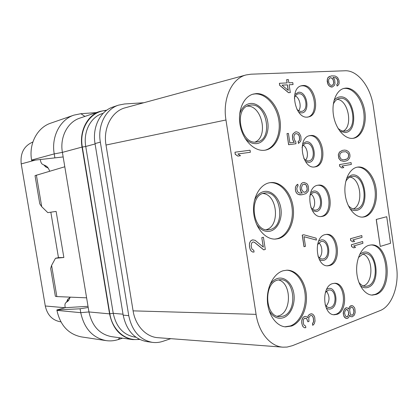 <?xml version="1.0" encoding="UTF-8"?>
<svg xmlns="http://www.w3.org/2000/svg" width="418" height="418" viewBox="0 0 418 418"><rect width="100%" height="100%" fill="white"/><g stroke="black" fill="none" stroke-linecap="round" stroke-linejoin="round"><path stroke-width="0.63" d="M246.155 74.927L125.358 107.755C111.987 111.01 102.948 127.84 106.005 145.036L133.096 310.861C135.375 325.716 146.138 337.033 157.962 337.697L282.996 347.175L287.093 347.065L292.448 345.67L380.093 310.595C392.042 306.112 399.451 285.238 396.478 266.355L373.331 106.512C370.771 87.116 357.703 70.015 344.986 70.773L250.972 74.2L246.155 74.927C231.922 78.307 222.392 98.658 225.96 119.982L256.082 314.362C258.758 332.691 270.472 346.522 282.996 347.175M170.779 338.669L162.889 341.323C159.394 342.494 155.846 342.833 152.256 342.347C139.852 339.86 132.015 330.962 128.744 315.653L100.336 142.141C97.394 125.504 105.702 109.124 118.493 105.153L124.517 103.977L143.802 102.744M345.806 88.099L343.998 88.381C336.062 90.257 331.15 103.141 333.653 116.308C336.051 129.502 345.163 139.523 353.163 138.316L353.602 138.248C361.81 136.806 366.868 124.345 364.815 111.402C362.881 98.444 354.198 87.545 345.806 88.099M357.385 167.137C349.396 168.423 343.586 180.785 345.116 193.994C346.538 207.213 354.903 217.794 362.949 217.094L364.663 216.817C372.778 214.81 377.945 201.915 376.111 189.061C374.392 176.182 365.996 165.883 357.74 167.08L357.385 167.137M368.843 245.329C361.398 247.435 355.828 259.39 356.726 271.977C357.547 284.58 364.658 294.941 372.276 295.108L376.043 294.481C393.615 289.042 389.221 243.255 371.288 244.932L368.843 245.329M256.135 93.606L253.188 94.102C243.26 96.736 237.163 111.449 240.308 126.137C243.328 140.845 254.714 151.739 264.777 150.234L265.487 150.119C275.885 148.212 282.349 134.068 279.908 119.569C277.604 105.049 266.794 92.911 256.135 93.606M269.735 182.713C259.683 184.348 252.111 198.216 253.684 213.013C255.132 227.82 265.32 239.697 275.472 239.075L278.273 238.662C288.556 236.102 295.239 221.446 293.138 207.035C291.179 192.604 280.791 181.166 270.31 182.624L269.735 182.713C280.144 181.71 290.223 193.262 292.025 207.547C293.953 221.812 287.281 236.18 277.103 238.715L274.887 239.091M283.169 270.749C273.947 273.377 266.762 286.565 267.368 300.511C267.891 314.461 276.115 326.155 285.52 326.881L291.607 326.03C301.054 322.518 307.491 308.589 306.347 294.972C305.292 281.34 296.843 270.169 287.129 270.174L283.169 270.749M310.381 135.547L309.895 135.625C296.743 137.329 302.021 169.739 314.942 166.902L315.062 166.881C328.255 165.387 323.49 133.264 310.381 135.547M302.909 85.512L301.462 85.747C288.942 88.25 295.103 119.229 307.622 117.061L308.458 116.93C321.055 114.872 315.674 84.128 302.909 85.512M325.178 234.597C313.129 236.844 315.632 266.783 327.796 265.822L329.797 265.514C341.809 262.551 338.773 233.04 326.589 234.378L325.178 234.597M332.503 283.623C321.139 286.497 322.675 314.926 334.212 314.78L337.086 314.331C348.434 310.767 346.355 282.751 334.802 283.268L332.503 283.623M317.805 185.242C305.015 186.804 308.636 218.4 321.379 216.529L322.456 216.362C335.184 214.068 331.04 182.917 318.276 185.164L317.805 185.242M386.728 216.723L376.221 219.45L380.239 246.421L390.579 243.281L386.728 216.723L376.31 219.445L380.239 246.421M234.984 152.209L235.219 154.326L237.821 156.107L240.496 155.736L237.91 153.96L250.372 152.277L250.053 150.219L234.984 152.209L235.308 154.31L237.91 156.092L240.496 155.736M253.094 241.938L254.426 242.304L263.674 249.865L265.299 249.457L263.424 237.252L261.793 237.638L263.246 247.059M261.793 237.638L263.345 247.148L255.189 240.35L252.827 239.864L250.889 240.679L249.833 242.372L249.41 243.913L249.624 247.446L250.319 249.781L251.166 250.999L252.65 252.044L254.055 252.054L253.789 250.335L251.939 249.023L251.145 246.003L251.667 243.01L253.146 241.928L254.515 242.299L263.763 249.859M311.258 315.444L312.429 315.987L313.312 318.02L313.573 321.641L312.45 323.757L312.779 325.366L314.273 323.778L315.026 321.128L314.717 317.199L314.252 316.024L312.826 314.19L310.945 313.829L308.797 314.958L308.066 315.904L307.768 317.649M308.066 315.904L307.847 317.722L305.887 316.405L304.633 316.483L303.003 317.424L301.712 320.643L301.775 323.02L302.501 325.831L303.259 326.918L304.576 327.785L305.835 327.691L305.589 326.071L303.943 324.985L303.421 323.475L303.259 320.449L303.672 319.274L304.414 318.312L306.18 318.344L306.833 318.782L307.878 321.797L308.98 321.379L308.771 318.061L309.179 316.891L310.182 315.841L311.279 315.438L312.523 315.992L313.406 318.03L313.662 321.646L312.539 323.767L312.779 325.366M304.952 318.114L306.744 318.772L307.878 321.797M279.407 83.287L279.621 85.288L288.524 92.702L290.306 92.571L289.136 84.765L293.065 84.561L292.772 82.618L288.843 82.816L288.352 79.561L286.654 79.639L287.145 82.9L279.407 83.287L279.705 85.262L288.613 92.676L290.306 92.571M286.654 79.639L287.051 82.905M295.881 133.546L298.18 134.256L299.351 136.414L299.554 139.669L299.147 140.704L298.133 141.493L298.426 143.426L300.485 141.509L301.07 139.795L300.819 136.226L299.231 133.143L297.977 132.307L296.493 131.822L295.374 131.952L293.096 133.87L292.501 135.594L292.757 139.199L293.279 140.788L294.366 142.303L289.857 142.888L288.425 133.42L286.999 133.588L288.681 144.706L296.012 143.74L295.672 141.472L294.638 140.286L293.87 137.078L294.366 134.706L295.897 133.535L298.269 134.241L299.44 136.393L299.643 139.649L299.236 140.688L298.222 141.472L298.515 143.411M295.374 131.952L293.008 133.885L292.412 135.61L292.668 139.215L293.19 140.803L294.277 142.313M286.999 133.588L288.592 144.722L296.012 143.74M302.204 193.053L299.142 193.006L297.501 191.663L296.78 188.8L297.329 186.7L298.071 185.89L297.825 184.275L295.97 185.947L295.374 187.729L295.531 190.707L296.059 192.275L297.146 193.727L298.41 194.48L301.89 194.778L305.788 193.67L308.003 191.575L308.578 189.819L308.369 186.574L307.857 185.028L306.802 183.586L304.1 182.447L302.632 182.713L301.352 183.612L300.077 186.501L300.281 189.782L300.803 191.339L302.204 193.053L301.697 193.153M303.714 234.754L302.235 235.115L303.99 246.719L305.459 246.343L304.006 236.687L316.395 240.063L316.112 238.161L303.714 234.754L302.324 235.109L304.079 246.719M304.006 236.719L316.395 240.063M349.626 315.313L350.812 316.651L352.222 316.781L354.083 315.407L354.678 314.216L355.185 312.418L354.934 309.006L354.469 307.591L352.651 305.72L350.603 305.856L349.458 306.927L348.743 309.127L347.53 307.977L346.444 307.742L345.696 308.024L344.542 309.106L343.403 312.126L343.565 314.984L344.045 316.421L345.905 318.291L347.99 318.119L348.889 317.121L349.647 315.214L350.906 316.656L352.222 316.781M351.334 305.579L349.37 306.922L348.675 309.022M346.444 307.742L344.448 309.101L343.314 312.121L343.288 313.751L343.951 316.416L344.934 317.659L345.817 318.281L347.243 318.411M329.854 76.254L327.717 77.92L327.158 81.055L327.869 84.128L328.856 85.627L330.006 86.495L331.354 87.033L332.446 86.954L334.473 85.293L334.996 83.72L334.792 80.653L334.322 79.138L333.052 77.346L335.884 77.832L337.342 79.3L337.995 82.027L337.519 83.893L336.866 84.54L337.091 86.066L338.643 84.749L339.16 83.192L339.003 80.444L337.572 77.45L335.116 76.024L331.573 75.867L328.684 76.922L327.806 77.894L327.273 79.472L327.958 84.102L328.945 85.606L330.089 86.469L332.446 86.954M333.068 77.367L335.795 77.858L337.253 79.321L337.906 82.048L337.43 83.913L336.777 84.567L337.091 86.066M351.073 162.623L339.494 164.582L339.766 166.416L341.856 167.931L343.831 167.587L341.835 166.061L351.339 164.426L351.073 162.623L339.583 164.572L339.855 166.401L341.856 167.931M342.305 150.417L339.432 152.095L338.298 154.77L338.841 158.432L340.691 160.632L343.826 161.364L346.12 160.982L347.975 160.057L349.448 158.27L349.95 156.651L349.923 154.806L349.417 153.04L348.471 151.645L346.553 150.396L344.51 150.083L342.305 150.417L339.52 152.079L338.387 154.754L338.93 158.422L340.78 160.622L343.915 161.348M362.662 241.515L351.334 244.76L351.601 246.568L353.654 247.879L355.582 247.315L353.628 246.003L362.923 243.297L362.662 241.515L351.423 244.755L351.695 246.568L353.654 247.879M361.789 235.569L350.441 238.715L350.712 240.528L352.766 241.855L354.694 241.306L352.74 239.979L362.051 237.351L361.789 235.569L350.535 238.709L350.801 240.528L352.766 241.855M106.005 145.036L225.96 119.982M133.096 310.861L256.082 314.362M353.011 138.332C361.021 136.42 365.745 123.927 363.582 111.188C361.523 98.439 352.933 87.843 344.651 88.391L343.424 88.548M334.013 100.539C335.68 98.303 337.687 97.081 340.033 96.887C354.286 95.1 359.595 131.534 345.268 132.537L339.986 131.304M333.287 104.244C334.682 101.062 336.657 99.139 339.202 98.476L340.242 98.314C353.09 96.636 358.299 129.345 345.503 131.043L345.059 131.111C342.619 131.372 340.252 130.411 337.948 128.227M337.122 99.369C348.251 99.761 353.315 126.194 343.272 131.09M60.871 321.839L60.532 321.797C52.391 320.324 47.307 315.052 45.285 305.986L21.219 163.908C20.137 153.134 24.025 145.835 32.876 142.005M49.627 171.223C48.801 168.606 47.584 166.85 45.98 165.951L42.579 164.342C41.565 163.783 40.875 162.518 40.499 160.549L40.332 159.524M84.938 116.413L80.888 113.701L73.918 115.128L50.766 123.153C37.343 127.5 28.628 143.776 31.596 160.052L31.674 160.502L54.889 157.879L54.225 153.908L31.596 160.052M73.918 115.128C60.098 119.59 51.121 136.702 54.225 153.908L62.397 152.377L82.038 147.079C79.185 131.1 87.352 115.295 99.907 111.392L79.927 118.095C67.638 121.925 59.649 137.104 62.397 152.377L63.16 156.943L54.889 157.879M63.16 156.943L88.956 311.943L109.563 313.866L82.038 147.079M106.856 110.143L99.907 111.392M139.716 339.468L132.6 339.594C120.415 337.164 112.74 328.59 109.563 313.866M80.888 113.701L96.286 112.604M132.6 339.594L111.444 336.626C99.521 334.264 92.028 326.035 88.956 311.943L80.742 312.68L56.942 310.381L56.869 309.942L65.224 307.7L65.056 306.687C64.769 304.753 65.025 303.426 65.814 302.721L68.568 300.615L70.224 297.141M56.942 310.381C60.26 325.397 68.437 334.243 81.473 336.913L106.062 340.607C110.127 341.198 114.14 340.863 118.106 339.609L122.573 338.188M88.214 307.47L80.094 308.792L80.742 312.68C84.201 328.532 92.644 337.838 106.062 340.607M80.094 308.792L56.869 309.942M88.015 306.3L65.224 307.7M56.853 296.581L55.364 296.278L50.667 268.408L51.597 265.393L56.853 296.581L86.604 297.83M64.795 166.772L35.028 175.638L39.788 203.864L41.706 206.68L47.798 212.631L56.132 211.404L63.855 257.504L55.474 258.287L58.463 257.645L63.855 257.504M36.387 175.105L41.706 206.68M51.597 265.393L55.474 258.287M58.463 257.65L50.829 212.187M152.256 342.347L146.551 341.548C134.209 339.076 126.419 330.272 123.174 315.135L95.022 143.573C92.106 127.129 100.372 110.916 113.1 106.966L118.493 105.153M277.244 316.238L278.79 315.83C291.947 312 291.498 282.521 278.325 279.898M277.672 280.076C263.356 283.347 264.913 316.672 279.428 316.666L283.195 316.144C297.538 311.901 295.103 279.041 280.515 279.668L277.672 280.076M269.145 310.731C272.975 317.084 277.74 319.409 283.435 317.711C290.719 315.146 295.484 303.938 293.87 293.682C292.36 283.388 284.783 276.22 277.432 278.503C274.521 279.423 272.029 281.46 269.955 284.616M284.93 326.813L290.421 325.925C299.763 322.461 306.18 308.813 305.192 295.343C304.283 281.857 296.132 270.603 286.539 270.185M262.854 193.503C277.484 194.318 280.41 226.269 266.161 229.707M264.354 193.09C248.36 195.039 252.378 231.885 268.351 229.827L269.944 229.592C285.912 226.624 281.021 190.274 264.986 192.991L264.354 193.09M256.626 224.429C260.492 229.942 265.012 232.189 270.185 231.175C277.641 229.425 282.531 218.802 280.896 208.42C279.37 198.012 271.632 190.038 264.113 191.496C259.897 192.4 256.673 195.368 254.437 200.405M247.127 106.151C261.861 104.991 268.769 136.707 255.064 142.063M250.878 105.054L249.191 105.341C233.291 108.466 240.721 145.077 256.532 142L257.248 141.88C273.325 139.487 267.092 103.047 250.878 105.054M244.927 138.123C248.574 142.204 252.524 144.027 256.777 143.599C264.406 142.69 269.427 132.668 267.771 122.155C266.229 111.632 258.329 102.833 250.628 103.445C245.319 104.066 241.651 107.677 239.624 114.266M264.907 150.214C275.096 147.899 281.241 133.739 278.686 119.428C276.256 105.096 265.54 93.24 254.99 93.925L252.618 94.275M363.273 285.922L363.399 285.875C373.823 282.934 373.19 256.704 362.678 254.013M358.895 282.39C360.839 284.94 363.033 286.262 365.484 286.361L367.824 285.98C379.44 282.62 376.691 252.566 364.867 253.58L363.101 253.867L358.445 257.514M360.321 285.651C362.803 287.699 365.374 288.274 368.028 287.37C381.744 283.252 376.545 247.56 362.897 252.467L359.746 254.275M371.68 295.066L374.852 294.444C392.11 289.131 388.327 244.378 370.698 244.969M349.986 177.091C360.959 178.627 363.717 205.133 353.304 208.922M348.257 205.52C350.498 208.08 352.923 209.277 355.525 209.11L356.502 208.953C369.188 206.685 364.825 174.097 352.118 176.443L351.731 176.506C349.312 177.002 347.316 178.658 345.749 181.469M350.012 208.775C352.217 210.353 354.454 210.881 356.711 210.364C370.729 207.788 365.473 171.73 351.522 175.09L346.794 177.916M362.359 217.114L363.488 216.9C371.498 214.915 376.66 202.343 375.003 189.641C373.446 176.929 365.353 166.495 357.16 167.179M326.479 291.215C329.948 296.31 329.849 301.263 326.181 306.075M325.105 304.618C326.207 306.467 327.576 307.46 329.206 307.591L330.753 307.355C337.154 305.443 336.056 289.721 329.551 289.967L328.182 290.176L325.35 292.574M326.202 307.888C327.722 309.095 329.311 309.409 330.978 308.829C339.39 306.195 336.291 285.395 327.963 288.697L326.573 289.418M333.616 314.712L335.894 314.258C346.914 310.814 345.42 283.765 334.207 283.284M318.798 242.837C322.602 245.794 322.936 254.604 319.362 257.775M317.931 256.03C319.18 257.995 320.679 258.993 322.44 259.019L323.49 258.857C330.267 257.289 328.632 240.726 321.771 241.432L320.904 241.567L317.502 244.65M319.258 259.4L321.452 260.435L323.715 260.341C332.242 258.277 329.123 237.335 320.679 240.073L318.573 241.228M327.205 265.801L328.611 265.519C340.294 262.671 337.885 234.137 325.998 234.435M311.039 194.166C315.088 196.831 315.966 205.713 312.523 209.125M310.809 207.265C312.204 209.266 313.813 210.217 315.653 210.118L316.18 210.035C323.365 208.838 321.102 191.355 313.913 192.573L313.573 192.63C311.906 193.011 310.621 194.245 309.728 196.319M312.377 210.656L316.405 211.534C325.052 210.035 321.912 188.957 313.348 191.13L310.6 192.688M320.789 216.55L321.275 216.451C333.663 214.256 330.21 184.098 317.696 185.263M303.222 145.192C307.46 147.58 308.892 156.457 305.647 160.12M303.776 158.333C305.292 160.266 306.979 161.118 308.824 160.888C316.311 160.104 313.599 141.979 306.195 143.364L305.997 143.395C304.173 143.797 302.846 145.171 302.021 147.517M305.558 161.646L309.048 162.393C317.811 161.473 314.649 140.255 305.971 141.854L302.663 143.771M309.32 135.761C322.106 133.682 327.069 164.687 314.357 166.96M295.364 95.915C299.722 98.042 301.697 106.841 298.718 110.765M296.843 109.202C298.269 110.78 299.795 111.517 301.415 111.407L301.958 111.319C309.043 110.106 305.934 92.88 298.771 93.763L298.034 93.883C296.273 94.405 295.045 95.847 294.356 98.204M298.807 112.348L301.639 112.923C310.517 112.588 307.334 91.228 298.541 92.242L294.768 94.447M307.298 117.186C319.895 115.133 314.519 84.436 301.754 85.831L300.892 85.93M237.91 153.96L250.372 152.277M252.65 252.044L254.055 252.054M251.166 250.999L252.738 252.038M250.319 249.781L251.255 250.993M249.624 247.446L250.408 249.781M249.41 246.066L249.713 247.446M249.41 243.913L249.499 246.061M249.833 242.372L249.499 243.908M250.889 240.679L249.922 242.372M252.106 240.021L250.978 240.674M252.827 239.864L252.195 240.021M263.424 237.252L261.882 237.633M303.259 326.918L304.67 327.79M302.501 325.831L303.353 326.923M301.874 323.668L302.595 325.841M301.775 323.02L301.968 323.673M301.712 320.643L301.869 323.025M302.078 319.138L301.806 320.648M303.003 317.424L302.172 319.143M304.074 316.687L303.097 317.429M304.633 316.483L304.168 316.698M305.887 316.405L304.722 316.489M308.797 314.958L308.155 315.909M309.848 314.231L308.886 314.963M310.945 313.829L309.942 314.237M311.906 313.85L311.039 313.834M289.136 84.765L293.065 84.561M288.274 90.398L282.014 85.141L287.438 84.854L288.274 90.398M282.035 85.157L287.349 84.88L288.169 90.309M301.352 183.612L300.166 186.491L300.129 188.157L300.892 191.329L302.292 193.043M302.632 182.713L301.441 183.601M304.1 182.447L302.721 182.697M299.899 194.845L301.979 194.767M298.41 194.48L299.988 194.835M297.146 193.727L298.499 194.469M296.059 192.275L297.235 193.717M295.531 190.707L296.148 192.264M295.338 189.406L295.62 190.697M295.374 187.729L295.427 189.396M295.97 185.947L295.463 187.719M296.947 184.766L296.059 185.937M297.825 184.275L297.036 184.756M302.46 184.73L304.064 184.098L304.936 184.265L305.856 184.751L306.964 186.517L307.167 189.767L306.77 190.833L305.271 192.118L303.572 192.128L301.806 189.824L301.467 187.572L302.46 184.73M303.99 184.113L305.767 184.761L306.457 185.618L307.209 188.764L306.676 190.843L305.955 191.648L304.429 192.28M353.947 310.982L353.571 313.688L352.729 314.979L351.998 315.261L350.88 314.733L350.206 313.709L349.667 310.062L349.976 308.656L350.827 307.371L351.559 307.094L352.677 307.632L353.764 309.775L353.879 312.288M344.636 313.281L344.704 311.959L345.926 309.55L347.259 309.691L348.184 310.626L348.727 314.284L347.515 316.692L346.177 316.567L345.247 315.632L344.636 313.281M353.79 312.283L353.482 313.683L352.64 314.968L351.951 315.24M351.517 307.11L352.583 307.627L353.252 308.651L353.853 310.976M346.381 309.377L348.095 310.621L348.701 312.967L348.074 315.783L346.961 316.865M330.837 77.753L332.482 78.605L333.115 79.504L333.82 82.55L333.339 84.431L332.676 85.084L331.97 85.434L330.669 85.199L329.818 84.624L328.788 82.816L328.585 79.723L329.624 78.119L330.837 77.753L331.636 78.03M331.552 78.051L333.031 79.524L333.731 82.576L333.25 84.452L331.923 85.434M330.288 77.8L330.753 77.779M343.936 159.791L342.415 159.728L340.759 158.751L339.651 156.431L340.038 153.871L341.339 152.424L342.776 151.896L346 151.713L348.257 153.526L348.716 155L348.346 157.523L347.065 158.971L343.936 159.791L345.649 159.509M342.77 151.901L345.911 151.729L348.163 153.542L348.628 155.01L348.257 157.539L346.977 158.981L345.561 159.524M35.493 160.068L21.219 163.908M139.22 339.228C125.938 341.595 112.311 330.21 109.84 313.782L82.325 147.047C78.934 128.587 90.659 111.104 105.874 110.54L106.36 110.504M119.788 337.796L118.106 339.609M67.831 301.174L67.841 299.189L70.193 297.329M66.535 302.172L67.841 299.189M65.072 307.742L45.285 305.986M48.216 168.125L45.646 166.855L43.775 164.911M45.41 165.685L45.646 166.855M135.944 337.227L134.549 337.039C123.279 334.844 116.173 326.933 113.236 313.312L109.84 313.782M95.085 143.964L85.747 146.478L113.236 313.312L123.023 314.205M103.23 113.262L102.305 113.565C90.675 117.108 83.114 131.712 85.747 146.478L82.325 147.047M105.932 110.827L105.874 110.54M95.022 143.573L100.336 142.141M123.174 315.135L128.744 315.653"/></g></svg>
